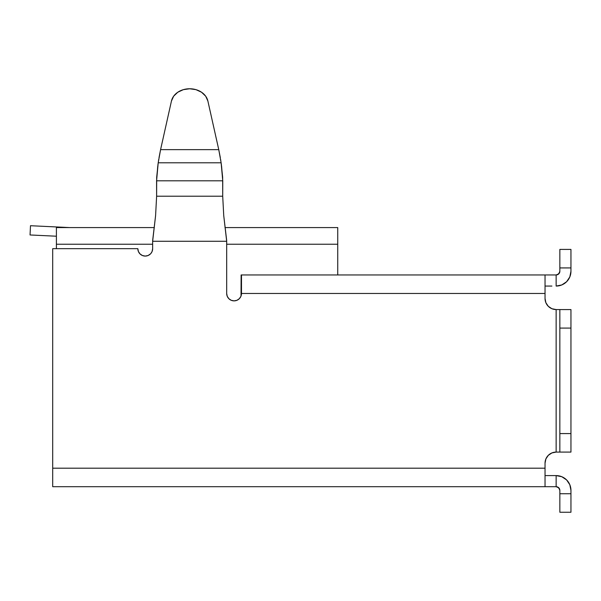<?xml version="1.0" encoding="UTF-8"?>
<svg xmlns="http://www.w3.org/2000/svg" width="601" height="601" viewBox="0 0 601 601"><rect width="100%" height="100%" fill="white"/><g stroke="black" fill="none" stroke-linecap="round" stroke-linejoin="round"><path stroke-width="0.9" d="M226.682 241.271L226.682 293.468L226.682 241.271L152.646 241.271L155.591 215.624L156.621 196.219L156.681 177.265L158.206 162.796L160.58 149.641L171.45 101.028A18.511 14.912 180 0 1 189.668 88.76A18.511 14.912 180 0 1 207.878 101.028L218.756 149.641L160.58 149.641L158.206 162.796L221.123 162.796L218.756 149.641L160.58 149.641L171.45 101.028L173.659 96.175L177.791 92.231L183.35 89.654L189.668 88.76L195.979 89.654L201.538 92.231L205.67 96.175L207.878 101.028L218.756 149.641L221.123 162.796L158.206 162.796L156.576 180.811L222.753 180.811L222.708 196.219L156.621 196.219L156.576 180.811L222.753 180.811L221.123 162.796L222.655 177.265L222.708 196.219L223.737 215.624L226.682 241.271L152.646 241.271L152.646 248.671A7.407 7.407 0 0 1 145.247 256.079A7.407 7.407 0 0 1 137.839 248.671L52.7 248.671L52.7 486.697L545.039 486.697L545.039 468.194L52.7 468.194L52.7 486.697L545.039 486.697L545.039 463.191L545.881 458.946L548.292 455.34L551.891 452.936L556.143 452.087L556.143 309.568L551.891 308.726L548.292 306.315L545.881 302.716L545.039 298.464L545.039 274.957L337.739 274.957L545.039 274.957L545.039 293.468L241.489 293.468A7.407 7.407 0 0 1 241.121 295.775L241.121 274.957L337.739 274.957L337.739 244.231L226.682 244.231L337.739 244.231L337.739 227.576L224.992 227.576L337.739 227.576L337.739 274.957L241.121 274.957L241.024 296.06M551.891 274.957L556.143 274.957L558.757 273.876L559.847 271.254L559.847 267.926L570.95 267.926L570.95 249.415L559.847 249.415L559.847 267.926L570.95 267.926L570.95 271.254L569.823 276.926L566.615 281.726L561.807 284.934L556.143 286.061L556.143 274.957L556.143 286.061L561.807 284.934M152.646 240.513L155.591 215.624L156.621 196.219L222.708 196.219L223.737 215.624L226.682 240.513M241.489 293.468A7.407 7.407 0 0 1 234.09 300.868A7.407 7.407 0 0 1 226.682 293.468L227.246 296.301L228.853 298.705L231.25 300.305L234.09 300.868L236.922 300.305L239.318 298.705L240.926 296.301L241.489 293.468L241.489 274.957L241.489 293.468L545.039 293.468L545.039 298.464A11.103 11.103 0 0 0 556.143 309.568L559.847 309.568L559.847 452.087L570.95 452.087L570.95 433.576L559.847 433.576L559.847 328.078L570.95 328.078L570.95 309.568L559.847 309.568L559.847 328.078L570.95 328.078L570.95 433.576L559.847 433.576L559.847 452.087L570.95 452.087L570.95 309.568L559.847 309.568M559.847 452.087L556.143 452.087A11.103 11.103 0 0 0 545.039 463.191L545.039 468.194L52.7 468.194L52.7 248.671L137.839 248.671L138.403 251.511L140.01 253.907L142.407 255.515L145.247 256.079L148.079 255.515L150.475 253.907L148.079 255.515M545.039 475.594L556.143 475.594L556.143 486.697L556.143 475.594L561.807 476.721L566.615 479.929L569.823 484.737L570.95 490.401L570.95 493.737L559.847 493.737L559.847 490.401L558.757 487.787L556.143 486.697L551.891 486.697M152.646 241.271L152.646 248.671L152.083 251.511L150.926 253.419M230.461 299.922L230.882 300.139M557.563 486.983L559.561 488.989L559.847 490.401L559.847 512.24L570.95 512.24L570.95 493.737L559.847 493.737L559.847 512.24L570.95 512.24L570.95 490.401A14.807 14.807 0 0 0 556.143 475.594L551.891 475.594M551.891 286.061L545.039 286.061M557.563 309.568L556.143 309.568L556.143 452.087L557.563 452.087M569.823 484.737L566.615 479.929M556.143 286.061A14.807 14.807 0 0 0 570.95 271.254L570.95 249.415L559.847 249.415L559.847 271.254L559.561 272.674L557.563 274.68M566.615 281.726L569.823 276.926M545.039 274.957L556.143 274.957A3.704 3.704 0 0 0 559.847 271.254M559.847 490.401A3.704 3.704 0 0 0 556.143 486.697L545.039 486.697M156.621 196.219L155.591 215.624M218.756 149.641L220.297 157.545M220.582 159.28L221.484 165.38M221.596 166.252L222.753 180.811M156.576 180.811L157.732 166.252M157.845 165.38L158.747 159.28M159.04 157.545L160.58 149.641M226.682 293.468L227.193 296.173M227.576 296.999L228.658 298.502M232.918 300.778L233.556 300.853M234.728 300.846L236.306 300.53M237.395 300.094L238.762 299.208M239.589 298.419L240.573 297.037M56.404 227.576L56.404 248.671L56.404 244.231L152.646 244.231L56.404 244.231L56.404 227.576L154.344 227.576L56.404 227.576M69.588 227.576L30.486 225.721L30.05 234.968L56.404 236.216L30.05 234.968L30.486 225.721L69.588 227.576"/></g></svg>
